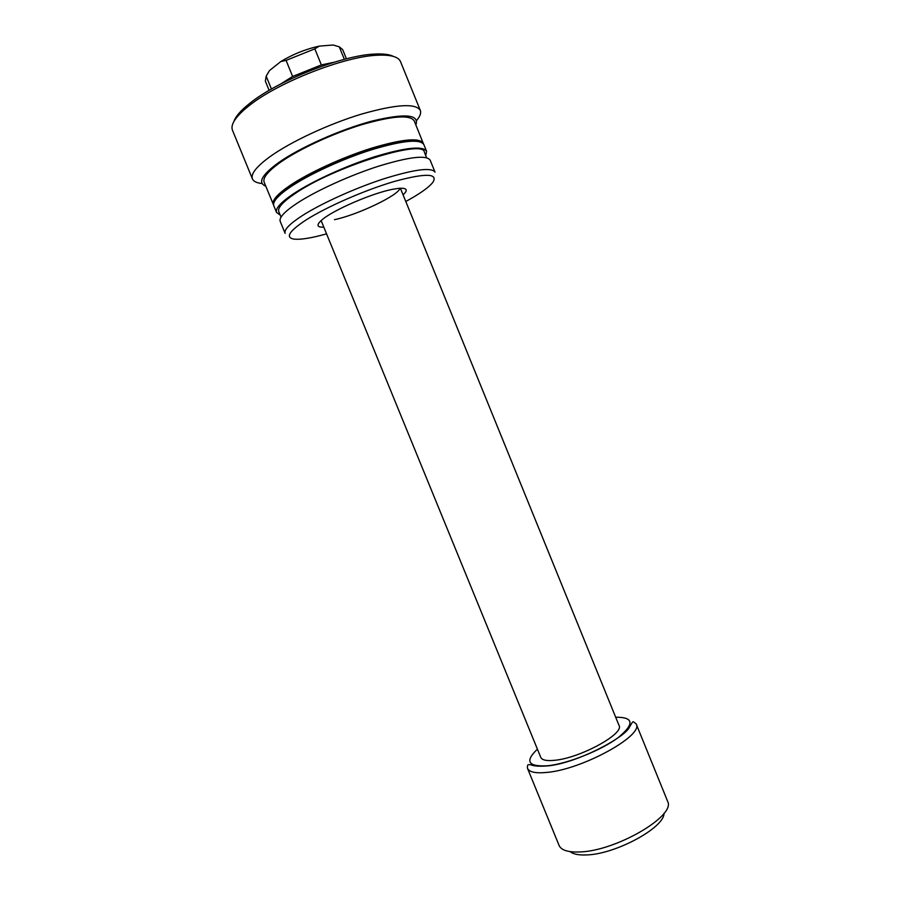<?xml version="1.0" encoding="UTF-8"?>
<svg xmlns="http://www.w3.org/2000/svg" width="900" height="900" viewBox="0 0 900 900"><rect width="100%" height="100%" fill="white"/><g stroke="black" fill="none" stroke-linecap="round" stroke-linejoin="round"><path stroke-width="1.35" d="M323.831 227.183C316.575 227.385 316.091 224.82 322.414 219.487C333.877 209.745 372.476 193.106 392.535 189.315L398.711 188.347C406.946 187.74 408.409 189.911 403.076 194.85M393.435 56.43C389.565 54.439 383.456 53.64 375.109 54.056C343.001 54.99 277.942 80.46 249.986 103.163L245.306 107.021C239.062 112.567 235.249 117.405 233.876 121.545M416.61 120.487C420.064 116.37 421.301 113.006 420.311 110.396L400.545 61.695C398.486 56.801 390.87 54.641 377.719 55.215C344.79 56.216 277.774 82.451 249.064 105.728L244.26 109.688C234.45 118.474 230.524 125.336 232.481 130.275L252.428 178.898C253.564 181.463 256.793 183.004 262.136 183.532M420.311 110.396C415.733 103.028 396.113 104.276 361.44 114.12C328.635 124.043 290.632 141.806 269.944 156.701C256.421 166.601 250.583 174.004 252.428 178.898M415.868 124.92C419.569 114.39 404.854 113.13 371.734 121.151C340.11 129.578 299.565 147.713 278.347 162.787C261.664 175.039 257.479 182.835 265.77 186.176M423.495 143.933L414.259 120.96C410.186 114.57 392.726 115.796 361.856 124.661C332.674 133.56 298.822 149.287 280.181 162.472C267.896 171.315 262.553 177.896 264.15 182.216L273.623 205.099M423.304 143.235C419.468 137.43 402.188 139.084 371.452 148.208C342.371 157.32 308.486 172.912 289.688 185.681C277.29 194.231 271.822 200.498 273.274 204.458M416.025 141.188C399.116 136.305 323.404 162.866 291.499 185.344C284.344 190.215 279.517 194.4 277.043 197.91M425.756 155.644L426.555 151.245L423.844 144.562C420.03 138.791 402.75 140.479 372.026 149.625C342.956 158.749 309.071 174.319 290.261 187.076C277.852 195.615 272.374 201.847 273.814 205.785L276.548 212.456L280.204 215.055M426.555 151.245C422.809 145.643 405.585 147.465 374.895 156.679C345.859 165.87 311.963 181.406 293.108 194.029C280.676 202.477 275.153 208.62 276.548 212.456M426.6 157.714L424.361 152.201C423.934 138.645 333.079 167.107 294.919 193.68C282.814 201.904 277.436 207.877 278.786 211.601L281.048 217.114M296.921 203.344C284.445 211.68 278.876 217.699 280.215 221.377L285.12 233.336C283.86 229.838 289.496 223.999 302.029 215.809C321.03 203.569 354.96 188.179 383.906 178.785C414.473 169.312 431.516 167.107 435.037 172.148L430.178 160.178C426.532 154.822 409.387 156.803 378.754 166.129C349.751 175.41 315.844 190.879 296.921 203.344M405.799 201.521L413.775 196.965C423.36 191.216 429.716 186.345 432.855 182.351C438.39 173.351 425.801 172.98 395.089 181.237C365.67 189.754 326.723 206.741 305.989 219.994C289.192 231.097 285.131 237.454 293.816 239.085C300.386 239.884 311.299 238.129 326.565 233.854M334.451 219.667C357.356 214.999 398.914 195.199 399.971 188.246M400.387 188.224L619.031 725.456C624.611 733.59 580.691 757.811 555.188 760.241C546.896 761.153 542.092 760.207 540.788 757.395L321.12 220.567M636.165 723.893L667.721 801.551C675.731 816.075 615.533 851.197 579.69 851.951C568.451 852.401 561.634 850.354 559.249 845.82L527.456 768.251C527.288 765.799 527.659 764.606 528.559 764.663L530.561 764.719C533.599 766.136 539.392 766.519 547.965 765.877C576.967 763.211 626.175 737.01 629.719 726.626C633.769 719.966 632.464 721.283 636.165 723.893C644.209 735.221 582.604 769.354 547.132 772.391C535.781 773.539 529.222 772.166 527.456 768.251M664.009 813.319C664.481 827.663 615.409 854.347 586.508 854.933C578.711 855.27 573.244 854.168 570.127 851.636M346.433 58.826L342.664 49.568L339.266 46.834L333.157 45L319.241 46.125L314.82 48.848L286.076 60.39L280.789 61.56L269.483 70.571L266.186 76.185L265.354 81.112L269.134 90.371M344.363 59.355L339.266 46.834M280.384 84.172L292.635 76.466L321.368 64.924L314.82 48.848M292.635 76.466L286.076 60.39M321.368 64.924L334.058 62.269M271.44 89.032L266.186 76.185M266.569 75.442L269.483 70.571M280.789 61.56C292.882 54.248 305.696 49.095 319.241 46.125M615.679 717.221C633.881 717.131 634.702 723.949 618.131 737.674C601.155 750.319 568.327 763.47 548.156 765.72C528.064 767.002 524.486 761.479 537.424 749.149M245.306 107.021L244.26 109.688M375.109 54.056L377.719 55.215"/></g></svg>
